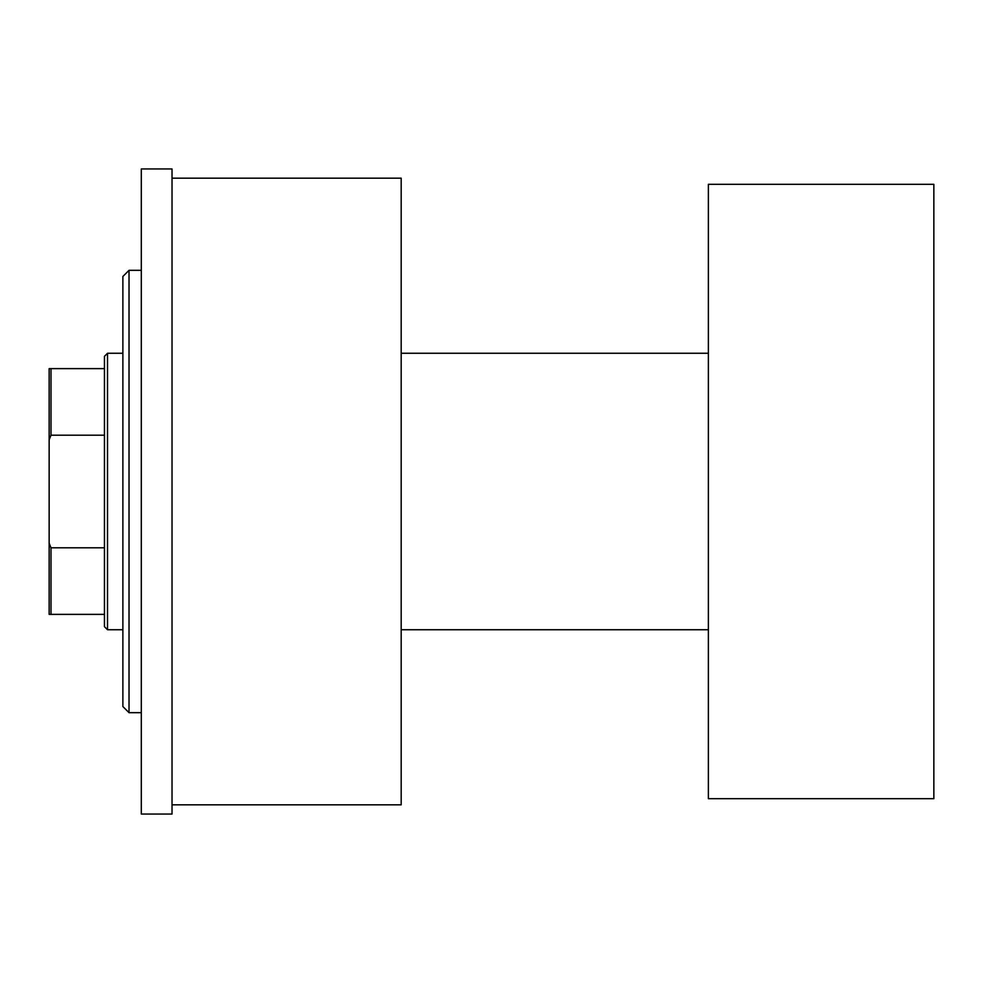 <?xml version="1.0" encoding="UTF-8"?>
<svg xmlns="http://www.w3.org/2000/svg" width="983" height="983" viewBox="0 0 983 983"><rect width="100%" height="100%" fill="white"/><g stroke="black" fill="none" stroke-linecap="round" stroke-linejoin="round"><path stroke-width="1.47" d="M129.019 270.325L129.019 712.675L122.875 706.531L122.875 276.469L129.019 270.325L141.306 270.325M172.025 178.169L401.187 178.169L401.187 804.831L172.025 804.831M172.025 814.047L141.306 814.047L141.306 168.953L172.025 168.953L172.025 814.047M129.019 712.675L141.306 712.675M107.516 629.734L104.444 626.663L104.444 356.337L107.516 353.266L107.516 629.734L122.875 629.734M401.187 629.734L708.374 629.734M107.516 353.266L122.875 353.266M401.187 353.266L708.374 353.266M708.374 798.688L708.374 184.312L933.85 184.312L933.85 798.688L708.374 798.688M104.444 614.375L49.15 614.375L49.15 368.625L50.993 368.625L50.993 435.186L49.15 439.77M49.15 543.23L50.993 547.814L50.993 614.375M104.444 547.814L50.993 547.814M104.444 435.186L50.993 435.186M104.444 368.625L50.993 368.625"/></g></svg>
